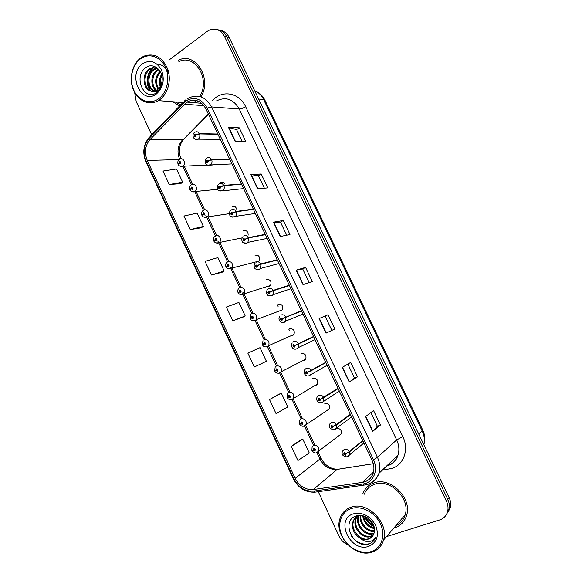 <?xml version="1.0" encoding="UTF-8"?>
<svg xmlns="http://www.w3.org/2000/svg" width="582" height="582" viewBox="0 0 582 582"><rect width="100%" height="100%" fill="white"/><g stroke="black" fill="none" stroke-linecap="round" stroke-linejoin="round"><path stroke-width="0.87" d="M327.055 410.419L329.456 408.811C329.994 404.999 328.444 403.202 324.8 403.428M268.651 286.548L270.557 285.449C271.801 281.288 270.448 279.345 266.491 279.615M280.626 311.035L282.255 309.893C283.339 305.805 281.935 303.891 278.05 304.16M292.651 335.574L293.99 334.446C294.921 330.43 293.481 328.546 289.654 328.808M303.004 360.542L304.488 360.294L305.768 359.116C306.561 355.166 305.077 353.318 301.316 353.572L301.2 353.63M314.993 385.437L316.215 385.197L317.59 383.909C318.252 380.024 316.732 378.205 313.029 378.446L312.549 378.722M339.153 435.503L341.358 433.83C341.794 430.083 340.208 428.316 336.614 428.519M209.986 165.172L212.495 164.968M224.63 183.432C223.488 182.05 222.193 181.737 220.753 182.493M236.699 209.149C235.805 206.603 234.277 205.759 232.109 206.61M248.172 235.121C248.078 231.527 246.528 230.101 243.516 230.843M258.292 261.653L258.903 261.114C260.321 256.895 259.012 254.909 254.981 255.171M172.89 101.77L179.562 105.989L172.89 101.77M373.637 483.031C368.391 484.988 364.776 488.604 362.79 493.871C364.776 488.604 368.391 484.988 373.637 483.031C389.947 476.149 412.449 497.865 406.614 515.368C412.449 497.865 389.947 476.149 373.637 483.031M393.81 528.056L394.756 527.787C400.758 525.742 404.708 521.603 406.614 515.368C404.708 521.603 400.758 525.742 394.756 527.787L393.81 528.056M186.378 102.461L186.917 102.097C194.672 98.205 201.016 100.482 205.941 108.921L372.036 460.267C374.066 464.727 374.444 469.063 373.171 473.261C371.331 478.397 367.759 481.43 362.477 482.362L313.305 489.542C305.492 490.015 299.454 486.29 295.183 478.36L147.268 160.436C144.14 152.477 145.064 145.5 150.054 139.505L186.378 102.461M185.694 100.999L149.21 138.247C143.739 144.823 142.728 152.469 146.162 161.192L293.91 478.841C298.581 487.534 305.201 491.623 313.771 491.113L362.957 483.984C373.258 482.834 378.787 470.351 373.462 459.736L207.163 108.077C201.503 98.54 194.344 96.183 185.694 100.999M446.248 514.808L449.093 509.221C449.755 505.976 449.311 502.681 447.754 499.349L226.871 37.001C224.688 32.708 221.524 30.271 217.37 29.704C221.524 30.271 224.688 32.708 226.871 37.001L447.754 499.349C449.311 502.681 449.755 505.976 449.093 509.221L446.248 514.808M370.872 412.573L377.369 426.264L372.618 431.458L380.446 425.042L373.549 410.528L365.576 416.603L372.618 431.458M377.362 426.25L380.446 425.042M357.537 376.809L354.511 378.111L349.222 382.098L357.537 376.809L350.699 362.419L342.238 367.366L349.222 382.098M334.817 328.976L326.022 333.159L334.817 328.976L328.044 314.709L319.103 318.558L326.022 333.159M331.856 330.38L325.098 316.135L319.103 318.558M325.098 316.135L328.044 314.709M235.215 141.564L245.844 141.644L239.289 127.844L228.53 127.458L235.215 141.564M242.265 141.615L236.568 129.604L228.53 127.458M236.576 129.633L239.289 127.844M257.622 188.852L267.815 187.891L261.202 173.974L250.878 174.622L257.622 188.852M264.381 188.212L258.423 175.655L250.878 174.622M258.43 175.677L261.202 173.974M280.226 236.539L289.96 234.524L283.296 220.491L273.424 222.186L280.226 236.539M286.686 235.201L280.459 222.091L273.424 222.186M280.466 222.106L283.296 220.491M303.026 284.642L312.294 281.55L305.572 267.4L296.165 270.164L303.026 284.642M309.173 282.59L302.684 268.913L296.165 270.164M302.691 268.92L305.572 267.4M195.872 102.818L197.844 100.962L195.872 102.818M200.906 96.808C212.466 78.934 195.472 51.354 178.558 60.186C195.472 51.354 212.466 78.934 200.906 96.808M386.477 536.611L439.614 519.966C443.921 518.497 446.627 515.521 447.725 511.047C448.395 507.78 447.944 504.47 446.379 501.117L224.499 36.484C220.934 30.104 216.038 27.907 209.811 29.886L207.01 31.479L168.904 60.106M134.66 92.596L136.21 101.581L151.691 134.755M318.289 491.695L338.95 535.964C340.957 540.081 343.977 543.086 348.014 544.97M279.076 394.181L269.495 399.558L276.028 413.569L287.763 406.956L281.339 393.214L278.982 394.225M300.494 440.014L291.335 446.394L297.919 460.515L309.289 453.007L302.815 439.155L300.392 440.05M211.433 275.017L224.201 271.016L217.93 257.6L205.06 261.347L211.433 275.017L222.113 272.267M190.256 229.584L203.358 226.42L197.131 213.114L183.934 216.024L190.256 229.584L201.321 227.78M169.246 184.516L182.675 182.181L176.499 168.976L162.975 171.064L169.246 184.516L180.696 183.643M247.845 353.114L254.319 367.002L266.403 361.277L260.03 347.643L247.845 353.114M232.793 320.82L245.218 315.961L238.896 302.444L226.369 307.041L232.793 320.82L243.065 317.117M354.518 378.118L347.854 364.085M245.218 315.961L242.97 317.168M224.201 271.016L222.018 272.325M203.358 226.42L201.234 227.838M182.675 182.181L180.609 183.708M269.495 399.558L281.339 393.214M291.335 446.394L302.815 439.155M447.609 512.982L450.439 507.424C451.108 504.187 450.664 500.913 449.115 497.588L229.228 37.517C227.06 33.247 223.903 30.817 219.77 30.249M277.287 304.721L278.094 306.445M288.89 329.361L289.472 330.598M291.575 335.072L291.902 335.763M217.806 134.02L199.371 133.613L196.069 134.973L194.592 134.5C193.741 136.101 194.104 136.879 195.69 136.828L196.112 135.075L195.363 136.13L194.912 135.206L196.069 134.973M196.112 135.075L199.51 133.918C200.23 136.035 199.837 137.759 198.346 139.091L195.45 139.389M217.944 134.311L199.51 133.918M179.722 159.25C183.068 156.784 186.516 163.578 183.126 165.979L182.872 166.117C181.766 167.369 177.816 165.303 178.136 164.495L178.958 163.389L180.398 163.877C181.228 162.327 180.864 161.563 179.321 161.585L178.914 163.295L179.642 162.269L180.093 163.171L178.958 163.389M180.26 162.931L179.482 162.953M178.914 163.295L178.121 164.313M180.245 162.967L179.496 162.996M229.584 158.93L211.535 159.439L208.24 160.836L206.756 160.341C205.883 161.92 206.254 162.698 207.854 162.676L208.291 160.938L207.519 161.978L207.047 161.069L208.24 160.836M208.291 160.938L211.681 159.744C212.372 161.731 212.037 163.397 210.684 164.735L207.665 165.179M229.723 159.228L211.681 159.744M241.414 183.956L223.757 185.382L220.469 186.815L218.97 186.298C218.09 187.855 218.454 188.641 220.076 188.648L220.52 186.917L219.741 187.942L219.239 187.048L220.469 186.815M220.52 186.917L223.903 185.687C224.572 187.564 224.288 189.157 223.066 190.481L219.952 191.092M241.552 184.254L223.903 185.687M253.301 209.091L236.037 211.448L232.756 212.917L231.243 212.379C230.348 213.921 230.719 214.707 232.349 214.736L232.807 213.019L232.022 214.03L231.49 213.15L232.756 212.917M232.807 213.019L236.183 211.761C236.823 213.514 236.598 215.049 235.499 216.358L232.313 217.13M253.439 209.389L236.183 211.761M265.232 234.342L248.376 237.638L245.102 239.144L243.574 238.576C242.665 240.097 243.036 240.89 244.687 240.948L245.153 239.246L244.353 240.235L243.8 239.377L245.102 239.144M245.153 239.246L248.521 237.951L247.976 242.345L247.132 243.05L244.738 243.283M265.377 234.641L248.521 237.951M191.616 184.661C194.897 182.333 198.397 188.779 195.217 191.289L194.73 191.565C193.915 192.62 189.95 191.107 190.023 189.914L190.881 188.874L192.336 189.383C193.173 187.848 192.817 187.084 191.252 187.077L190.838 188.772L191.58 187.768L192.06 188.655L190.881 188.874M192.213 188.386L191.413 188.452M190.838 188.772L190.03 189.725M192.198 188.423L191.427 188.488M203.576 210.197C206.777 207.992 210.328 214.103 207.352 216.715L206.639 217.137C205.635 218.141 201.714 216.482 201.976 215.449L202.863 214.474L204.326 215.005C205.184 213.492 204.82 212.721 203.242 212.692L202.82 214.372L203.569 213.383L204.071 214.256L202.863 214.474M204.217 213.95L203.394 214.06M202.82 214.372L202.005 215.245M204.209 213.994L203.416 214.096M215.58 235.848C218.723 233.76 222.309 239.566 219.538 242.25L218.606 242.825C217.697 243.698 213.87 242.345 213.98 241.108L214.903 240.191L216.38 240.752C217.246 239.253 216.882 238.475 215.289 238.424L214.853 240.09L215.616 239.122L216.14 239.98L214.903 240.191M216.271 239.631L215.442 239.791M214.853 240.09L214.06 240.875M216.271 239.675L215.456 239.828M161.505 74.452C159.257 78.359 158.828 82.368 160.21 86.471M160.785 85.394C159.97 82.106 160.319 78.868 161.818 75.667M160.072 71.237C154.979 76.824 154.295 82.775 158.035 89.09M158.566 88.595C155.423 82.739 156.049 77.166 160.443 71.892M158.559 69.258L157.045 70.116C150.476 74.285 150.185 86.522 155.954 90.465M156.471 90.195C151.08 85.896 151.691 74.292 158.006 70.247L158.951 69.665M157.271 68.007L153.161 69.6C145.638 74.314 146.722 88.842 153.903 91.119M154.412 91.01C147.581 88.289 146.846 74.3 154.135 69.731L157.569 68.254M150.993 91.061L156.456 90.203L157.409 89.592C159.875 87.7 161.403 84.965 161.992 81.393C163.971 70.96 153.51 61.983 146.147 67.417C132.754 75.864 143.863 101.435 156.129 92.982L156.762 92.553C159.468 90.523 161.33 87.62 162.356 83.844C161.272 87.235 159.519 89.635 157.096 91.039C155.001 92.167 152.964 92.174 150.993 91.061C143.099 89.846 141.186 74.118 149.232 69.083L150.76 68.21L157.016 67.818M152.368 91.229C144.234 90.45 142.008 74.358 150.221 69.214L151.742 68.341L156.071 67.577M158.719 98.707C167.245 92.662 170.431 77.682 165.303 66.981C160.297 56.185 148.403 52.584 140.146 59.088C131.808 65.431 128.993 80.032 133.933 90.443C138.749 100.941 150.272 104.913 158.719 98.707M159.774 99.682C168.089 93.76 171.697 79.647 167.551 68.611C162.029 56.81 154.07 52.686 143.689 56.228L140.349 58.265C131.888 64.718 128.818 79.334 133.474 90.159C138.014 101.057 149.378 105.96 158.348 100.621L159.774 99.682M193.748 102.65L196.381 100.49M199.604 96.43C210.96 79.778 194.977 53.173 178.885 61.634M142.379 63.86C127.022 74.663 141.513 105.72 156.471 93.906C163.28 87.635 164.932 79.625 161.425 69.884C156.325 61.343 149.981 59.335 142.379 63.86M175.167 101.952L180.696 104.825M156.951 64.064C162.458 64.464 166.452 67.759 168.947 73.929M150.003 90.377C144.925 83.299 147.231 70.749 154.448 66.421M150.702 90.734C145.42 83.764 147.552 71.033 154.819 66.559M366.049 517.02C367.606 520.781 370.094 523.451 373.506 525.022M372.895 523.742L367.249 517.704M362.695 515.768C363.932 522.963 367.853 527.256 374.459 528.638M374.342 527.859C368.464 526.346 364.819 522.381 363.415 515.958M360.302 515.434C358.643 523.342 367.082 532.719 374.452 531.315M374.51 530.697C367.453 531.533 359.792 523.065 360.84 515.47M358.374 515.819L358.236 516.183C354.62 524.731 364.994 536.648 373.077 533.825L373.928 533.527M374.081 533.01L373.695 533.134C365.671 535.935 355.34 524.178 358.839 515.637M357.537 515.616L356.962 516.329M356.693 516.721L355.646 518.831C352.015 527.43 362.448 539.441 370.567 536.619L373.077 535.389M373.324 534.953L371.2 535.913C363.088 538.736 352.67 526.754 356.293 518.162L357.086 516.467M357.341 516.059L357.668 515.587M360.651 538.546C363.313 539.667 365.867 539.863 368.311 539.128C371.171 538.168 373.069 536.204 374.015 533.243L374.131 532.821C377.136 523.975 365.329 512.684 356.504 515.863C340.477 520.199 352.619 548.055 367.766 544.323L368.537 544.112C371.833 543.035 374.182 540.882 375.579 537.652C373.935 540.096 371.549 541.398 368.421 541.566C365.729 541.646 363.139 540.634 360.651 538.546C353.929 534.407 351.39 528.725 353.019 521.508C354.147 518.613 356.075 516.663 358.803 515.652L359.552 515.419M372.211 536.589L368.668 538.736C360.513 541.558 350.037 529.475 353.674 520.832C354.591 518.424 356.126 516.641 358.279 515.499M371.076 551.598C381.465 548.55 385.968 535.455 380.395 523.815C374.975 512.124 361.036 505.089 350.946 508.661C340.768 512.058 336.745 524.906 342.1 536.197C347.301 547.538 360.767 554.821 371.076 551.598M371.949 552.136C377.834 550.201 381.712 546.156 383.567 540.009C389.307 522.665 366.98 500.636 350.902 507.249C345.715 509.134 342.158 512.698 340.23 517.936C333.333 534.727 354.816 558.247 371.949 552.136M395.796 525.735C400.503 523.589 403.632 519.937 405.181 514.786C410.696 498.396 389.62 477.989 374.299 484.42C369.505 486.203 366.158 489.469 364.245 494.227M353.369 513.833C334.657 519.26 350.342 552.871 368.632 546.389C377.005 542.599 379.348 535.586 375.659 525.342C370.021 515.754 362.593 511.92 353.369 513.833M374.059 526.615C369.635 524.571 366.42 521.13 364.412 516.292M373.68 540.751C368.595 547.058 356.431 544.206 351.23 535.615M373.891 526.07C369.883 524.084 366.893 520.89 364.929 516.496M277.228 259.71L260.765 263.952L257.506 265.494L255.964 264.905C255.04 266.403 255.418 267.196 257.084 267.284L257.557 265.596L256.749 266.571L256.167 265.727L257.506 265.494M257.557 265.596L260.918 264.264L260.496 268.462L259.499 269.32L257.244 269.568M277.367 260.008L260.918 264.264M289.269 285.187L273.22 290.389L269.968 291.968L268.411 291.356C267.473 292.833 267.851 293.634 269.539 293.75L270.019 292.069L269.197 293.03L268.6 292.2L269.968 291.968M272.18 291.146L271.358 291.48M270.019 292.069L273.365 290.702L273.06 294.71L271.925 295.721M289.414 285.493L273.365 290.702M269.75 292.193L269.371 292.317M301.374 310.788L282.488 318.565L280.917 317.932C279.971 319.387 280.349 320.195 282.044 320.333L282.539 318.667L281.71 319.613L281.091 318.805L282.488 318.565M281.099 318.791L281.543 318.623M301.476 311.006L281.884 318.907M282.539 318.667L285.886 317.263L285.675 321.082L284.409 322.239L282.481 322.501M301.512 311.094L285.886 317.263M227.649 261.616C231.84 261.354 233.215 263.457 231.767 267.909L230.632 268.629C229.803 269.393 226.136 268.338 226.034 266.876L226.995 266.032L228.486 266.607C229.359 265.13 228.995 264.352 227.387 264.272L226.944 265.93L227.715 264.97L228.26 265.814L226.995 266.032M228.377 265.428L227.54 265.639M226.944 265.93L226.209 266.6M228.377 265.479L227.555 265.676M239.769 287.501C243.887 287.239 245.313 289.305 244.04 293.692L242.716 294.557C241.028 295.139 239.5 294.543 238.147 292.775L239.137 291.989L240.642 292.593C241.537 291.131 241.166 290.353 239.544 290.243L239.093 291.888L239.871 290.949L240.439 291.778L239.137 291.989M240.533 291.349L239.689 291.604M239.093 291.888L238.518 292.397M240.541 291.393L239.711 291.647M251.948 313.509C255.993 313.247 257.47 315.277 256.364 319.591L254.865 320.609C252.297 320.9 250.784 320.296 250.318 318.783L251.344 318.07L252.864 318.696C253.767 317.255 253.396 316.47 251.759 316.332L251.293 317.968L252.086 317.037L252.675 317.859L251.344 318.07M252.733 317.386L251.904 317.692M251.293 317.968L250.187 318.507L251.155 318.179M252.748 317.43L251.926 317.736M313.531 336.505L295.067 345.293L293.481 344.631C292.52 346.072 292.899 346.879 294.616 347.047L295.118 345.395L294.281 346.319L293.641 345.526L295.067 345.293M313.64 336.731L294.477 345.664M293.641 345.526L294.077 345.322M313.567 336.592L294.456 345.621M295.118 345.395L298.457 343.947L298.34 347.592L296.951 348.887L295.212 349.149M313.676 336.803L298.457 343.947M325.738 362.339L307.711 372.145L306.11 371.462C305.135 372.88 305.514 373.688 307.252 373.884L307.762 372.254L306.91 373.157L306.256 372.378L307.711 372.145M325.789 362.433L307.114 372.502M307.762 372.254L311.086 370.77L311.05 374.233L309.559 375.666M325.884 362.644L311.086 370.77M338.011 388.289L320.413 399.128L318.798 398.415C317.808 399.812 318.187 400.627 319.94 400.853L320.464 399.23L319.598 400.125L318.929 399.354L320.413 399.128M320.165 399.245L319.802 399.478M322.675 397.95L321.671 398.488M320.464 399.23L323.781 397.71L323.803 401.013L322.224 402.569M338.157 388.594L323.781 397.71M350.335 414.355L336.381 424.46L333.173 426.235L331.544 425.5C330.54 426.875 330.925 427.697 332.693 427.952L333.224 426.344L332.351 427.217L331.667 426.453L333.173 426.235M333.224 426.344L336.534 424.787L336.614 427.93L334.948 429.596M350.48 414.668L336.534 424.787M362.717 440.552L349.2 451.661L345.999 453.48L344.348 452.716C343.329 454.069 343.722 454.891 345.512 455.182L346.05 453.589L345.162 454.44L344.464 453.691L345.999 453.48M346.05 453.589L349.346 451.988L349.476 454.986L347.73 456.761M362.862 440.858L349.346 451.988M264.184 339.633C268.164 339.386 269.677 341.379 268.731 345.621L267.065 346.785C264.745 347.148 263.239 346.53 262.547 344.922L263.602 344.268L265.137 344.915C266.054 343.496 265.683 342.711 264.024 342.543L263.559 344.166L264.359 343.256L264.963 344.057L263.602 344.268M264.992 343.547L264.17 343.904M263.559 344.166L262.417 344.639L262.991 340.703M265.006 343.591L264.192 343.947M275.875 370.487L274.697 370.894L275.177 367.075L276.472 365.889C280.386 365.649 281.943 367.613 281.142 371.782L279.324 373.084C277.207 373.469 275.708 372.836 274.828 371.178L275.926 370.589L277.469 371.265C278.4 369.868 278.029 369.068 276.355 368.879L275.875 370.487L276.69 369.592L277.308 370.385L275.926 370.589M277.294 369.832L276.494 370.239M277.316 369.876L276.515 370.276M288.126 396.975L287.173 397.557L288.301 397.033L289.858 397.732C290.804 396.357 290.433 395.556 288.737 395.338L288.25 396.931L289.072 396.058L289.712 396.837L288.301 397.033M289.647 396.247L288.876 396.691M288.25 396.931L287.042 397.273L287.421 393.57L288.817 392.261C292.681 392.035 294.274 393.978 293.604 398.066L292.171 399.419M289.429 396.371L288.898 396.735M299.999 423.718L299.57 424.06L300.734 423.609L302.305 424.329C303.266 422.969 302.887 422.168 301.185 421.921L300.683 423.5L301.52 422.641L302.167 423.412L300.734 423.609M302.051 422.787L301.323 423.274M300.683 423.5L299.439 423.769L299.737 420.175L301.229 418.756C305.033 418.553 306.663 420.466 306.11 424.489L304.597 425.951M302.08 422.823L301.338 423.318M312.236 450.439L314.811 451.043C315.786 449.711 315.408 448.904 313.683 448.627L313.174 450.192L314.025 449.355L314.687 450.112L313.225 450.301M314.513 449.464L313.822 449.981M313.174 450.192L311.894 450.395L312.119 446.903L313.691 445.376C317.445 445.201 319.111 447.085 318.674 451.043L317.074 452.607M314.542 449.493L313.836 450.024M212.576 100.511L213.325 99.755C222.761 89.628 239.486 92.945 245.611 106.63L402.839 436.646L396.669 439.912L239.238 108.994C233.426 99.122 225.874 96.408 216.584 100.861M402.839 436.646C409.161 449.289 403.966 464.472 392.304 468.299L382.207 470.227M386.863 465.767L388.267 465.331C393.039 463.512 396.284 460.107 398.001 455.117C399.492 450.177 399.048 445.106 396.669 439.912L377.449 457.336C379.959 462.843 380.439 468.197 378.897 473.392C376.678 479.706 372.364 483.504 365.94 484.784M185.782 99.835L184.327 101.079L183.483 102.898M149.159 137.345C143.339 144.649 142.277 152.848 145.966 161.949L146.162 161.192M293.91 478.841L293.306 478.768C298.268 488.094 305.499 492.561 315 492.168L316.404 491.965M313.771 491.113L315 492.168L365.46 484.886M183.388 102.039L150.178 136.319L149.21 138.247M362.957 483.984L364.136 485.09C371.2 484.035 376.125 480.135 378.897 473.392L398.001 455.117C396.502 460.042 393.621 463.352 389.343 465.054M373.462 459.736L377.449 457.336L211.586 106.928L207.163 108.077M187.091 98.911L188.015 98.365C197.633 93.637 205.49 96.488 211.586 106.928L239.238 108.994C241.028 108.958 243.152 108.172 245.611 106.63M446.379 501.117L449.115 497.588M224.499 36.484L229.228 37.517M295.183 478.36L319.925 459.038C323.978 466.488 329.739 469.943 337.211 469.398L373.302 463.73M313.305 489.542L337.211 469.398M362.477 482.362L373.52 472.002M184.363 104.193L203.976 105.684M150.054 139.505L182.537 139.826C177.765 145.355 176.775 151.837 179.576 159.264M208.349 114.007L183.061 139.789C181.257 142.503 180.216 144.831 179.933 146.751C179.722 147.952 178.594 151.531 180.835 158.813M147.268 160.436L179.118 159.584M182.799 166.154L191.478 184.69M194.701 191.58L203.569 210.509M205.832 215.347L215.616 236.241M217.85 241.013L227.708 262.067M229.926 266.803L239.849 287.995M242.054 292.717L251.817 313.567M255.112 320.609L264.053 339.706M267.371 346.777L276.348 365.962M279.68 373.069L288.701 392.341M292.04 399.478L301.112 418.844M304.466 426.017L313.582 445.477M316.95 452.68L319.925 459.038L320.857 457.91C324.683 465.156 330.19 468.947 337.356 469.281M184.632 138.218L208.509 114.348M303.302 284.547L296.449 270.092M280.517 236.481L273.729 222.157M257.928 188.823L251.198 174.629M235.528 141.564L228.857 127.502M326.284 333.035L319.373 318.449M349.462 381.93L342.492 367.22M372.844 431.255L365.816 416.428M423.791 444.604C424.867 440.152 424.351 435.656 422.248 431.117L263.624 99.529C261.544 95.31 258.553 92.371 254.661 90.727M258.626 99.035L263.624 99.529L264.89 100.148L422.794 430.171C425.006 434.943 425.347 439.774 423.82 444.67M422.794 430.171L418.88 434.332M194.955 132.216C196.709 131.27 198.178 131.736 199.371 133.613M207.294 165.041L180.384 166.35M207.076 157.969C208.851 157.053 210.342 157.547 211.535 159.439M219.254 183.839C221.051 182.966 222.557 183.476 223.757 185.382M231.498 209.84C233.309 208.989 234.822 209.527 236.037 211.448M243.793 235.957C245.626 235.143 247.154 235.703 248.376 237.638M217.697 189.317L192.38 191.805M229.432 213.645L204.449 217.37M242.054 237.9L216.584 243.058M181.577 102.454L182.603 102.854M256.145 262.198C258.001 261.42 259.543 262.002 260.765 263.952M268.549 288.563C270.434 287.814 271.99 288.425 273.22 290.389M281.019 315.051C282.925 314.338 284.496 314.971 285.733 316.95M258.903 261.114L228.784 268.862M270.557 285.449L241.064 294.783M282.255 309.893L256.364 319.591L255.251 320.573L253.41 320.828M293.554 341.663C295.474 340.987 297.06 341.641 298.304 343.635M309.42 375.725L308.024 375.921M327.128 365.27L309.064 375.739C306.481 377.078 302.589 373.448 304.684 369.788L306.139 368.406C308.082 367.759 309.682 368.442 310.941 370.45M321.955 402.664L320.908 402.809M339.313 391.046L321.693 402.657C316.732 403.406 315.997 398.888 317.234 396.779L318.783 395.273C320.755 394.661 322.37 395.367 323.628 397.39M334.548 429.727L333.872 429.822M351.564 416.959L334.381 429.712C329.914 429.21 328.408 427.275 329.856 423.892L331.493 422.27C333.486 421.695 335.116 422.43 336.381 424.46M363.881 443.011L347.127 456.892C342.762 456.353 341.234 454.433 342.543 451.123L344.26 449.391C346.275 448.853 347.92 449.61 349.2 451.661M293.99 334.446L268.731 345.621L267.502 346.734L265.821 346.988M305.768 359.116L281.142 371.782L279.811 373.018M279.731 373.047L278.312 373.266M291.953 399.507L290.876 399.659M304.233 426.075L303.506 426.169M316.572 452.752L316.208 452.796M186.917 102.097L201.707 103.283M145.966 161.949L293.306 478.768M447.725 511.047L450.439 507.424M183.803 165.266L192.693 184.254M195.727 190.736L204.66 209.811M207.709 216.315L216.679 235.477M219.741 242.01L228.755 261.267M231.832 267.829L241.101 287.624M243.298 292.31L243.982 293.772M244.178 294.186L253.083 313.196M256.342 320.158L265.327 339.35M268.564 346.261L277.512 365.372M280.764 372.305L289.836 391.679M293.139 398.735L302.218 418.109M305.572 425.282L314.651 444.67M318.063 451.952L320.857 457.91M339.393 469.027L373.295 463.694M256.145 91.425C260.008 93.236 262.926 96.139 264.89 100.148M194.301 132.66C192.948 133.54 192.678 135.271 193.5 137.839C195.741 139.687 197.313 140.131 198.193 139.171L220.323 139.345M195.37 135.22L194.912 135.206M180.049 162.276L179.62 162.283M179.06 159.708C177.932 160.377 177.583 161.883 178.005 164.226M206.457 158.413C205.199 159.373 204.835 160.959 205.388 163.164C205.06 162.851 206.486 166.059 210.277 164.961L231.942 163.913M207.519 161.054L207.047 161.069M218.672 184.283C217.37 185.134 217.006 186.742 217.581 189.106C217.326 190.205 218.941 190.794 222.419 190.867L243.618 188.619M219.72 187.011L219.239 187.048M230.865 210.335C229.563 211.164 229.221 212.772 229.839 215.151C229.817 216.395 231.41 216.977 234.611 216.904L235.499 216.358L255.36 213.448M231.978 213.085L231.49 213.15M242.992 236.612C241.654 238.329 241.443 240.024 242.367 241.697C242.025 242.527 243.523 242.978 246.87 243.058L247.976 242.345L267.16 238.409M244.287 239.282L243.8 239.377M191.973 187.768L191.529 187.804M190.998 185.12C189.827 185.804 189.463 187.317 189.899 189.645M203.947 213.376L203.504 213.434M202.987 210.64C201.772 211.346 201.394 212.859 201.845 215.18M215.973 239.107L215.522 239.187M214.933 236.365C213.725 237.15 213.368 238.642 213.849 240.832M155.656 68.865L154.688 68.734M151.742 68.341L150.76 68.21M182.886 102.556L158.348 100.621M358.73 515.681L358.236 516.183M356.293 518.162L355.646 518.831M353.674 520.832L353.019 521.508M405.181 514.786L383.567 540.009M255.185 263.006C253.941 264.737 253.81 266.425 254.807 268.076C254.756 269 256.211 269.422 259.186 269.342L260.496 268.462L279.025 263.508M256.655 265.603L256.167 265.727M267.458 289.523C266.287 291.269 266.229 292.942 267.291 294.543C267.516 295.547 268.942 295.947 271.568 295.751L273.06 294.71L290.956 288.745M269.073 292.048L268.6 292.2M279.797 316.164C278.713 317.852 278.72 319.503 279.811 321.118C280.313 322.173 281.71 322.566 284.001 322.283L285.675 321.082L302.946 314.12M228.049 264.956L227.606 265.065M226.849 262.271C225.598 263.631 225.285 265.079 225.911 266.607M240.184 290.92L239.748 291.058M238.831 288.301C237.696 289.64 237.427 291.036 238.023 292.499M252.37 317.015L251.941 317.168M250.878 314.44L250.187 318.507M292.2 342.914C290.287 346.37 292.979 350.226 296.5 348.945L298.34 347.592L315.007 339.626M306.663 372.153L306.256 372.378M319.307 399.114L318.929 399.354M264.606 343.227L264.199 343.402M276.901 369.563L276.515 369.759M317.59 383.909L291.647 399.514C289.792 399.994 288.301 399.347 287.173 397.557M289.247 396.022L288.883 396.233M329.456 408.811L304.03 426.06C302.444 426.642 300.959 425.973 299.57 424.06M341.358 433.83L316.47 452.738C315.168 453.414 313.691 452.731 312.032 450.686"/></g></svg>
